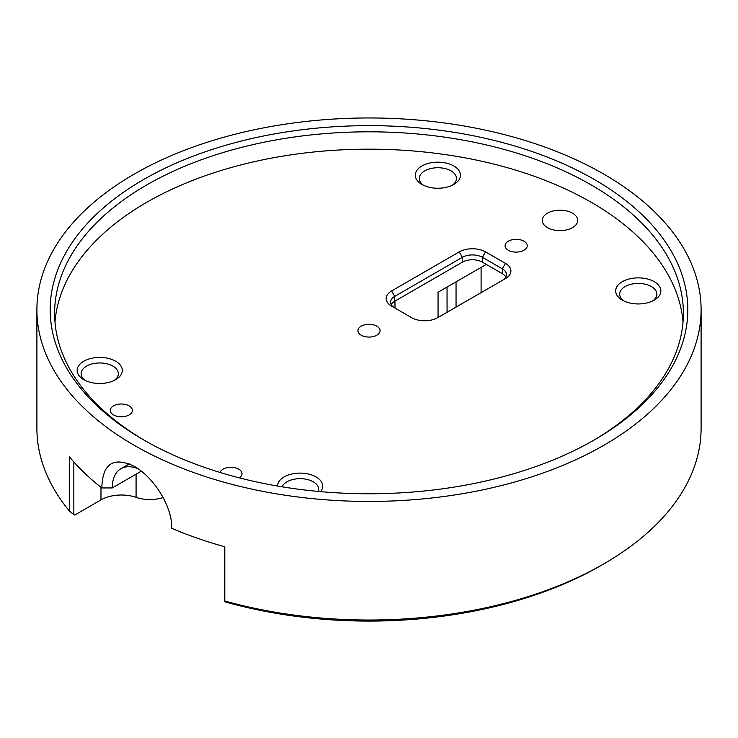 <?xml version="1.0" encoding="UTF-8"?>
<svg xmlns="http://www.w3.org/2000/svg" width="738" height="738" viewBox="0 0 738 738"><rect width="100%" height="100%" fill="white"/><g stroke="black" fill="none" stroke-linecap="round" stroke-linejoin="round"><path stroke-width="1.11" d="M239.287 477.855A11.07 6.393 0 0 0 241.99 473.667A11.07 6.393 0 0 0 238.743 469.147A11.07 6.393 0 0 0 227.682 467.56A11.07 6.393 0 0 0 220.053 472.449M129.159 405.882A11.07 6.393 0 0 0 117.093 404.489A11.07 6.393 0 0 0 110.266 410.393A11.07 6.393 0 0 0 113.504 414.913A11.07 6.393 0 0 0 125.571 416.306A11.07 6.393 0 0 0 132.406 410.393A11.07 6.393 0 0 0 129.159 405.882M143.559 439.866A318.816 184.066 180 0 1 143.559 439.857A318.816 184.066 180 0 1 143.569 179.555A318.816 184.066 180 0 1 594.441 179.555A318.816 184.066 180 0 1 594.441 439.857A318.816 184.066 180 0 1 143.559 439.866M592.863 440.761A314.388 181.511 0 0 0 683.388 313.327A314.388 181.511 0 0 0 591.304 184.98A314.388 181.511 0 0 0 248.688 145.626A314.388 181.511 0 0 0 54.612 313.327A314.388 181.511 0 0 0 145.137 440.761M523.989 241.197A11.07 6.393 0 0 0 511.923 239.813A11.07 6.393 0 0 0 505.087 245.717A11.07 6.393 0 0 0 508.334 250.237A11.07 6.393 0 0 0 520.401 251.621A11.07 6.393 0 0 0 527.227 245.717A11.07 6.393 0 0 0 523.989 241.197M376.832 326.159A11.07 6.393 0 0 0 364.766 324.775A11.07 6.393 0 0 0 357.93 330.679A11.07 6.393 0 0 0 361.168 335.2A11.07 6.393 0 0 0 373.234 336.583A11.07 6.393 0 0 0 380.07 330.679A11.07 6.393 0 0 0 376.832 326.159M36.9 309.711L36.9 428.298A332.1 191.732 0 0 0 69.446 511.074L69.446 456.84A332.1 191.732 180 0 0 101.826 487.947C102.517 463.676 113.301 456.444 134.168 466.259C153.836 477.301 172.406 506.517 171.742 528.316A332.1 191.732 180 0 0 224.795 546.784L224.795 601.009A332.1 191.732 0 0 0 603.832 563.869A332.1 191.732 0 0 0 701.1 428.298L701.1 309.711A332.1 191.732 0 0 0 603.832 174.131A332.1 191.732 0 0 0 241.907 132.563A332.1 191.732 0 0 0 36.9 309.711A332.1 191.732 0 0 0 134.168 445.282A332.1 191.732 0 0 0 496.093 486.849A332.1 191.732 0 0 0 701.1 309.711M54.972 321.999A314.388 181.511 180 0 1 255.671 161.373A314.388 181.511 180 0 1 591.304 202.332A314.388 181.511 180 0 1 683.028 321.999M572.522 213.181A17.712 10.231 0 0 0 553.214 210.957A17.712 10.231 0 0 0 542.282 220.404A17.712 10.231 0 0 0 547.467 227.636A17.712 10.231 0 0 0 566.775 229.85A17.712 10.231 0 0 0 577.706 220.404A17.712 10.231 0 0 0 572.522 213.181M654.237 281.685A22.583 13.035 0 0 0 622.3 281.685A22.583 13.035 0 0 0 622.3 300.126L622.3 300.126A22.583 13.035 0 0 0 654.237 300.126A22.583 13.035 0 0 0 654.237 281.685M652.696 300.938A18.598 10.738 0 0 0 656.866 294.158A18.598 10.738 0 0 0 651.423 286.565A18.598 10.738 0 0 0 631.156 284.241A18.598 10.738 0 0 0 619.671 294.158A18.598 10.738 0 0 0 623.85 300.938M320.587 491.637A22.583 13.035 0 0 0 316.085 476.923A22.583 13.035 0 0 0 291.556 474.073A22.583 13.035 0 0 0 277.534 486.038M318.373 491.434A18.598 10.738 0 0 0 318.715 489.395A18.598 10.738 0 0 0 313.263 481.803A18.598 10.738 0 0 0 295.145 479.045A18.598 10.738 0 0 0 282.073 486.803M115.7 361.223A22.583 13.035 0 0 0 83.763 361.223A22.583 13.035 0 0 0 83.763 379.664L83.763 379.664A22.583 13.035 0 0 0 115.7 379.664A22.583 13.035 0 0 0 115.7 361.223M114.15 380.476A18.598 10.738 0 0 0 118.329 373.705A18.598 10.738 0 0 0 112.877 366.113A18.598 10.738 0 0 0 92.61 363.779A18.598 10.738 0 0 0 81.134 373.705A18.598 10.738 0 0 0 85.304 380.476M453.852 165.995A22.583 13.035 0 0 0 421.915 165.995A22.583 13.035 0 0 0 421.915 184.435L421.915 184.435A22.583 13.035 0 0 0 453.852 184.435A22.583 13.035 0 0 0 453.852 165.995M452.302 185.247A18.598 10.738 0 0 0 456.481 178.467A18.598 10.738 0 0 0 451.038 170.875A18.598 10.738 0 0 0 430.771 168.55A18.598 10.738 0 0 0 419.285 178.467A18.598 10.738 0 0 0 423.464 185.247M73.846 461.951L73.846 514.635L74.676 515.069L100.977 499.884A28.782 16.614 180 0 1 136.078 497.357A26.937 15.553 0 0 0 163.126 497.541M603.832 563.869L600.704 565.677A327.672 189.177 180 0 1 224.97 601.839L224.795 601.009M391.61 306.132L391.61 306.132A18.598 10.738 180 0 1 391.61 290.947L459.239 251.898A18.598 10.738 180 0 1 485.539 251.898L505.456 263.392A18.598 10.738 180 0 1 505.456 278.577L437.819 317.626A18.598 10.738 180 0 1 411.518 317.626L391.61 306.132M486.287 264.407L438.049 292.257L438.049 317.488M485.539 251.898L482.403 257.322L482.403 262.165L502.32 273.66L502.32 268.816L482.403 257.322A14.17 8.183 0 0 0 462.366 257.322L394.738 296.372A14.17 8.183 0 0 0 390.587 302.156A14.17 8.183 0 0 0 394.71 307.921M482.403 262.165A14.17 8.183 0 0 0 462.366 262.165L462.366 257.322L459.239 251.898M391.61 290.947L394.738 296.372L394.738 301.215L462.366 262.165M394.738 301.215A14.17 8.183 0 0 0 391.223 304.573M505.834 277.027A14.17 8.183 0 0 0 502.32 273.66M502.347 280.366A14.17 8.183 0 0 0 506.471 274.601A14.17 8.183 0 0 0 502.32 268.816L505.456 263.392M73.846 514.635L69.446 511.074M138.329 468.916A42.066 24.289 -120 0 0 120.967 468.695A42.066 24.289 -120 0 0 112.25 487.947L141.327 471.158M101.826 487.947L112.25 487.947M394.978 301.067L394.978 308.078M136.078 474.193L136.078 497.357M100.977 487.283L100.977 499.884M481.093 267.405L481.093 292.645M456.047 281.87L456.047 307.1M447.053 287.064L447.053 312.294M129.362 463.842L120.967 468.695"/></g></svg>
